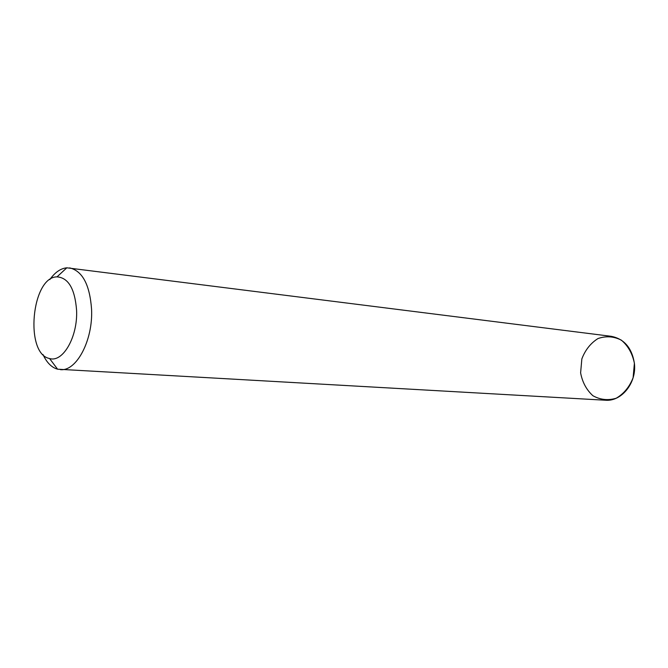 <?xml version="1.0" encoding="UTF-8"?>
<svg xmlns="http://www.w3.org/2000/svg" width="668" height="668" viewBox="0 0 668 668"><rect width="100%" height="100%" fill="white"/><g stroke="black" fill="none" stroke-linecap="round" stroke-linejoin="round"><path stroke-width="1" d="M49.824 279.591C54.976 272.335 60.638 268.402 66.817 267.81L611.212 336.313C624.137 338.868 631.87 347.853 634.391 363.267C636.905 382.68 621.607 401.76 605.392 400.224L57.573 369.195C51.603 367.5 46.743 362.615 42.994 354.541M69.614 267.885C82.465 270.941 89.779 284.743 91.574 309.301C93.094 340.379 76.403 371.625 60.345 369.629M76.586 310.311C77.872 336.822 62.85 362.874 49.574 358.516C24.465 354.023 31.505 276.752 57.014 276.869C68.395 277.696 74.916 288.835 76.586 310.311M634.391 363.267L633.105 377.754C629.473 386.947 623.837 393.769 616.205 398.228C608.039 400.675 600.265 399.831 592.875 395.706C586.462 389.845 582.379 382.23 580.609 372.869L581.853 358.891C585.243 349.982 590.621 343.21 597.969 338.559C605.96 335.787 613.767 336.321 621.374 340.154C628.095 345.882 632.437 353.581 634.391 363.267M49.574 358.516L57.573 369.195M57.014 276.869L66.817 267.81"/></g></svg>
